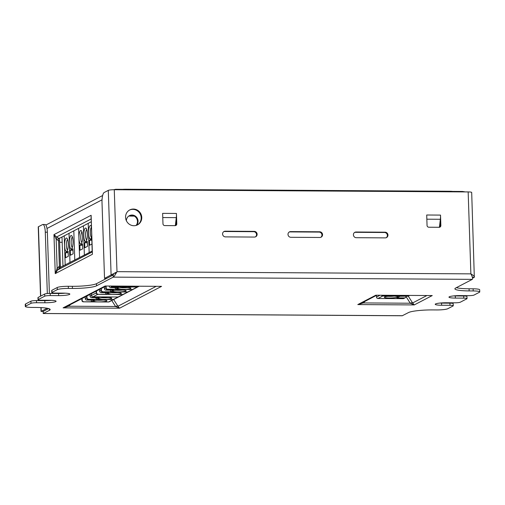 <?xml version="1.0" encoding="UTF-8"?>
<svg xmlns="http://www.w3.org/2000/svg" width="505" height="505" viewBox="0 0 505 505"><rect width="100%" height="100%" fill="white"/><g stroke="black" fill="none" stroke-linecap="round" stroke-linejoin="round"><path stroke-width="0.76" d="M114.793 189.728L115.594 189.299L462.555 191.458L464.625 191.9M463.817 191.616L464.941 191.906M115.348 189.337L113.751 189.728M136.47 225.312A6.06 5.77 62.5 0 0 129.425 215.654A6.06 5.77 62.5 0 0 126.395 220.761M136.047 225.445A6.06 5.77 62.5 0 0 129.141 215.818M92.194 251.97L91.127 215.288L92.421 254.28L55.253 273.622L57.128 268.294L56.162 239.105L53.959 234.623L91.127 215.288L91.096 219.006L56.617 236.952L53.959 234.623L55.253 273.622L57.709 269.91A2.695 0.84 46.9 0 0 57.128 268.294L59.388 266.179L60.436 266.406L60.6 267.467M60.436 266.406L59.596 240.935L58.542 240.715L57.987 238.821L58.997 238.556L56.617 236.952A2.695 1.269 -56 0 1 56.162 239.105L58.542 240.715L59.388 266.179L58.959 268.06L92.144 251.054M58.997 238.556L91.178 221.815M59.596 240.935L59.413 238.089M59.641 242.274L62.178 242.286M121.307 286.146L120.127 286.764L112.104 286.865A1.439 1.37 -117.5 0 1 110.847 286.082A1.439 1.37 62.5 0 0 112.104 286.865L137.322 287.023A1.439 1.37 62.5 0 0 137.941 286.872A1.439 1.37 -117.5 0 1 137.322 287.023L138.793 286.259M134.923 286.234A6.735 0.922 -1.9 0 1 127.184 286.935A6.735 0.922 -1.9 0 1 122.286 286.152M120.127 286.764L120.108 286.139M112.4 286.714A1.439 1.37 -117.5 0 1 111.239 286.082M107.603 289.207L132.525 289.517L137.322 287.023L112.104 286.865L110.671 287.61L118.397 287.661L115.329 289.258L107.603 289.207A1.439 1.37 -117.5 0 1 106.176 287.781L105.88 287.932L105.823 286.152L105.88 287.932A1.439 1.37 62.5 0 0 107.312 289.359A1.439 1.37 -117.5 0 1 105.88 287.932L104.447 288.677L104.383 286.897M108.55 301.996L113.341 299.497L88.129 299.345L86.69 300.09L94.422 300.14L91.355 301.731L83.331 301.839L108.55 301.996A1.439 1.37 -117.5 0 0 109.162 301.845L113.96 299.351A1.439 1.37 -117.5 0 1 113.341 299.497L118.138 297.003L92.926 296.845L91.487 297.596L99.214 297.641L96.146 299.238L88.129 299.345A1.439 1.37 -117.5 0 1 86.696 297.912A1.439 1.37 62.5 0 0 88.129 299.345L113.341 299.497A1.439 1.37 62.5 0 0 113.96 299.351L118.757 296.858A1.439 1.37 -117.5 0 1 118.138 297.003L122.936 294.51L97.718 294.352L92.926 296.845A1.439 1.37 -117.5 0 1 91.493 295.419A1.439 1.37 62.5 0 0 92.926 296.845L118.138 297.003A1.439 1.37 62.5 0 0 118.757 296.858L123.548 294.358A1.439 1.37 -117.5 0 1 122.936 294.51L127.733 292.01L102.515 291.858L101.076 292.603L108.809 292.654L105.741 294.245L97.718 294.352A1.439 1.37 -117.5 0 1 96.291 292.919A1.439 1.37 62.5 0 0 97.718 294.352L122.936 294.51A1.439 1.37 62.5 0 0 123.548 294.358L128.346 291.865A1.439 1.37 -117.5 0 1 127.733 292.01L132.525 289.517L107.312 289.359L105.873 290.11L113.606 290.154L110.538 291.751L102.515 291.858A1.439 1.37 -117.5 0 1 101.088 290.425A1.439 1.37 62.5 0 0 102.515 291.858L127.733 292.01A1.439 1.37 62.5 0 0 128.346 291.865L133.143 289.371A1.439 1.37 -117.5 0 1 132.525 289.517A1.439 1.37 62.5 0 0 133.143 289.371L139.121 286.259M89.17 252.601L88.198 223.361L89.17 252.601M91.746 239.067L89.454 240.26L89.619 245.241L91.916 244.041M91.683 237.003A6.735 1.837 90.4 0 1 90.881 238.726A6.735 1.837 90.4 0 1 88.577 233.215A6.735 1.837 90.4 0 1 90.963 225.811A6.735 1.837 90.4 0 1 91.329 226.379M91.525 237.501A5.296 1.446 90.4 0 1 90.344 233.02A5.296 1.446 90.4 0 1 91.355 227.244M89.454 240.26L91.79 240.279M122.387 289.428A6.735 0.922 -1.9 0 1 117.545 288.57A6.735 0.922 -1.9 0 1 126.035 287.528A6.735 0.922 -1.9 0 1 130.871 288.128A6.735 0.922 -1.9 0 1 122.387 289.428M127.21 287.553A5.296 0.726 -1.9 0 1 122.728 287.806A5.296 0.726 -1.9 0 1 121.156 287.755M110.671 287.61A1.439 1.37 -117.5 0 1 109.244 286.183L109.238 286.07M115.329 289.258L115.279 287.642M106.176 287.781L106.119 286.051M102.805 291.707A1.439 1.37 -117.5 0 1 101.379 290.274L101.088 290.425L101.025 288.645L101.088 290.425L99.649 291.17L99.592 289.397M84.373 255.094L83.401 225.855L84.373 255.094M87.498 246.339L87.333 241.365L84.657 242.76L84.821 247.734L87.498 246.339M87.428 233.809A6.735 1.837 90.4 0 1 86.09 241.22A6.735 1.837 90.4 0 1 83.779 235.709A6.735 1.837 90.4 0 1 86.166 228.31A6.735 1.837 90.4 0 1 87.428 233.809M86.727 240.001A5.296 1.446 90.4 0 1 85.553 235.519A5.296 1.446 90.4 0 1 86.797 229.535M84.657 242.76L87.384 242.772M117.589 291.922A6.735 0.922 -1.9 0 1 112.748 291.069A6.735 0.922 -1.9 0 1 121.244 290.022A6.735 0.922 -1.9 0 1 126.073 290.627A6.735 0.922 -1.9 0 1 117.589 291.922M122.412 290.047A5.296 0.726 -1.9 0 1 117.93 290.299A5.296 0.726 -1.9 0 1 116.358 290.249M105.873 290.11A1.439 1.37 -117.5 0 1 104.447 288.677M110.538 291.751L110.481 290.135M101.379 290.274L101.322 288.494M98.014 294.2A1.439 1.37 -117.5 0 1 96.581 292.767L96.291 292.919L96.234 291.145L96.291 292.919L91.493 295.419L91.437 293.639L91.493 295.419L90.06 296.164L89.997 294.383M79.575 257.594L78.61 228.355L79.575 257.594M82.706 248.839L82.542 243.858L79.859 245.253L80.024 250.227L82.706 248.839M82.637 236.308A6.735 1.837 90.4 0 1 81.292 243.713A6.735 1.837 90.4 0 1 78.982 238.208A6.735 1.837 90.4 0 1 81.374 230.804A6.735 1.837 90.4 0 1 82.637 236.308M81.936 242.495A5.296 1.446 90.4 0 1 80.756 238.013A5.296 1.446 90.4 0 1 81.999 232.029M79.859 245.253L82.586 245.272M112.792 294.421A6.735 0.922 -1.9 0 1 107.95 293.563A6.735 0.922 -1.9 0 1 116.447 292.521A6.735 0.922 -1.9 0 1 121.282 293.121A6.735 0.922 -1.9 0 1 112.792 294.421M117.621 292.546A5.296 0.726 -1.9 0 1 113.139 292.793A5.296 0.726 -1.9 0 1 111.567 292.742M101.076 292.603A1.439 1.37 -117.5 0 1 99.649 291.17M105.741 294.245L105.684 292.635M96.581 292.767L96.524 290.994M134.305 216.115L128.743 216.077M74.784 260.088L73.812 230.848L74.784 260.088M88.419 299.187A1.439 1.37 -117.5 0 1 86.993 297.761L86.696 297.912L86.639 296.132L86.696 297.912L85.263 298.657L85.206 296.883M69.987 262.581L69.015 233.342L69.987 262.581M73.111 253.826L72.947 248.851L70.271 250.24L70.435 255.221L73.111 253.826M73.042 241.295A6.735 1.837 90.4 0 1 71.697 248.706A6.735 1.837 90.4 0 1 69.393 243.195A6.735 1.837 90.4 0 1 71.779 235.791A6.735 1.837 90.4 0 1 73.042 241.295M72.341 247.488A5.296 1.446 90.4 0 1 71.161 243A5.296 1.446 90.4 0 1 72.411 237.022M70.271 250.24L72.991 250.259M103.203 299.408A6.735 0.922 -1.9 0 1 98.361 298.556A6.735 0.922 -1.9 0 1 106.852 297.508A6.735 0.922 -1.9 0 1 111.687 298.108A6.735 0.922 -1.9 0 1 103.203 299.408M108.026 297.533A5.296 0.726 -1.9 0 1 103.544 297.786A5.296 0.726 -1.9 0 1 101.972 297.735M91.487 297.596A1.439 1.37 -117.5 0 1 90.06 296.164M96.146 299.238L96.095 297.622M86.993 297.761L86.929 295.981M83.331 301.839A1.439 1.37 -117.5 0 1 81.905 300.406L81.842 298.632M65.189 265.081L64.217 235.841L65.189 265.081M68.314 256.319L68.15 251.345L65.473 252.74L65.637 257.714L68.314 256.319M68.251 243.789A6.735 1.837 90.4 0 1 66.906 251.2A6.735 1.837 90.4 0 1 64.596 245.689A6.735 1.837 90.4 0 1 66.982 238.291A6.735 1.837 90.4 0 1 68.251 243.789M67.544 249.981A5.296 1.446 90.4 0 1 66.37 245.499A5.296 1.446 90.4 0 1 67.613 239.515M65.473 252.74L68.2 252.752M98.406 301.908A6.735 0.922 -1.9 0 1 93.564 301.049A6.735 0.922 -1.9 0 1 102.061 300.008A6.735 0.922 -1.9 0 1 106.89 300.608A6.735 0.922 -1.9 0 1 98.406 301.908M103.235 300.027A5.296 0.726 -1.9 0 1 98.746 300.279A5.296 0.726 -1.9 0 1 97.175 300.229M86.69 300.09A1.439 1.37 -117.5 0 1 85.263 298.657M91.355 301.731L91.298 300.115M83.622 301.687A1.439 1.37 -117.5 0 1 82.195 300.254L82.138 298.474M62.974 266.23L62.008 236.99M404.612 297.906A1.439 1.37 62.5 0 0 405.225 297.761L403.792 298.505A1.439 1.37 -117.5 0 1 403.173 298.651L404.612 297.906L396.88 297.855L399.947 296.265L407.971 296.157A1.439 1.37 62.5 0 0 408.583 296.012A1.439 1.37 -117.5 0 1 407.971 296.157L382.752 295.999A1.439 1.37 -117.5 0 1 381.534 295.292A1.439 1.37 62.5 0 0 382.752 295.999L377.955 298.499A1.439 1.37 -117.5 0 1 376.528 297.066L376.471 295.375M403.173 298.651L377.955 298.499M392.896 296.088A6.735 0.922 -1.9 0 1 397.725 296.694A6.735 0.922 -1.9 0 1 389.241 297.988A6.735 0.922 -1.9 0 1 384.4 297.136A6.735 0.922 -1.9 0 1 392.896 296.088M394.07 296.113A5.296 0.726 -1.9 0 1 389.582 296.366A5.296 0.726 -1.9 0 1 388.017 296.315M405.225 297.761A1.439 1.37 62.5 0 0 405.944 296.492L405.938 296.302M407.674 296.309A1.439 1.37 62.5 0 0 408.292 296.164L409.637 295.463M409.309 295.463L407.971 296.157L382.752 295.999L384.09 295.305M397.504 295.387A6.735 0.922 -1.9 0 1 394.039 295.494A6.735 0.922 -1.9 0 1 391.059 295.349M43.196 311.345L43.209 313.529L402.226 315.764L408.507 312.563A19.569 2.689 -1.9 0 1 432.64 309.918L436.699 309.944A8.976 1.231 178.1 0 0 447.765 308.732L453.099 305.954A4.488 0.619 178.1 0 0 453.263 305.777A4.488 0.619 178.1 0 0 449.999 305.298L441.623 305.241A8.8 1.206 -1.9 0 1 435.215 304.294A8.8 1.206 -1.9 0 1 446.395 302.76L454.765 302.811A4.488 0.619 178.1 0 0 460.301 302.205L466.854 298.802A4.488 0.619 178.1 0 0 467.018 298.625A4.488 0.619 178.1 0 0 463.754 298.139L455.377 298.089A8.8 1.206 -1.9 0 1 448.97 297.136A8.8 1.206 -1.9 0 1 460.143 295.602L468.52 295.659A4.488 0.619 178.1 0 0 474.056 295.053L479.415 292.262A8.976 1.231 178.1 0 0 479.75 291.909A8.976 1.231 178.1 0 0 473.21 290.943L469.151 290.918A19.569 2.689 -1.9 0 1 454.904 288.803A19.569 2.689 -1.9 0 1 455.636 288.039L472.314 279.36C472.983 278.779 472.503 276.948 470.875 273.861L116.99 271.665C115.355 274.726 114.111 276.551 113.24 277.131L96.569 285.805A19.569 2.689 -1.9 0 1 72.436 288.45L68.377 288.424A8.976 1.231 178.1 0 0 57.305 289.636L51.952 292.427A4.488 0.619 178.1 0 0 51.781 292.603A4.488 0.619 178.1 0 0 55.051 293.089L63.428 293.14A8.8 1.206 -1.9 0 1 69.835 294.087A8.8 1.206 -1.9 0 1 58.656 295.621L50.279 295.57A4.488 0.619 178.1 0 0 44.743 296.176L38.197 299.585A4.488 0.619 178.1 0 0 38.026 299.755A4.488 0.619 178.1 0 0 41.296 300.241L49.673 300.292A8.8 1.206 -1.9 0 1 56.08 301.245A8.8 1.206 -1.9 0 1 44.901 302.779L36.524 302.729A4.488 0.619 178.1 0 0 30.988 303.335L25.66 306.106A8.976 1.231 178.1 0 0 25.319 306.459A8.976 1.231 178.1 0 0 31.859 307.425L35.918 307.45A19.569 2.689 -1.9 0 1 50.172 309.565A19.569 2.689 -1.9 0 1 49.433 310.329L49.389 308.845M43.209 313.529L49.433 310.329M38.026 299.755L37.957 297.628A4.488 0.619 -1.9 0 1 38.121 297.451L44.674 294.043A4.488 0.619 -1.9 0 1 50.21 293.437L58.586 293.487L58.656 295.621M51.377 300.33A8.8 1.206 -1.9 0 1 44.831 300.645L44.901 302.779M30.988 303.335L30.919 301.201A4.488 0.619 -1.9 0 1 36.455 300.595L44.831 300.645M30.919 301.201L25.585 303.972L25.66 306.106M25.319 306.459L25.25 304.326A8.976 1.231 -1.9 0 1 25.585 303.972M40.918 307.589L41.044 311.427L43.304 311.351L48.632 308.58L43.304 311.351L41.233 311.339L41.107 307.602M449.999 305.298L449.923 303.164A4.488 0.619 -1.9 0 1 453.193 303.65L453.263 305.777M449.923 303.164L441.547 303.114A8.8 1.206 -1.9 0 1 439.842 303.076M463.754 298.139L463.678 296.006A4.488 0.619 -1.9 0 1 466.948 296.492L467.018 298.625M463.678 296.006L455.302 295.955A8.8 1.206 -1.9 0 1 453.597 295.917M456.368 287.654A19.569 2.689 178.1 0 0 469.082 288.784L473.141 288.809A8.976 1.231 -1.9 0 1 479.681 289.782L479.75 291.909M72.436 288.45L72.36 286.316A19.569 2.689 178.1 0 0 96.493 283.677L113.17 274.998L111.1 274.985L108.291 190.379A4.848 0.663 -1.9 0 1 114.269 189.722L468.16 191.925A4.848 0.663 178.1 0 1 471.689 192.449L474.315 277.245C474.908 276.74 473.766 275.61 470.875 273.861L468.16 191.925M72.36 286.316L68.301 286.291L68.377 288.424M51.781 292.603L51.712 290.47A4.488 0.619 -1.9 0 1 51.876 290.293L57.235 287.509A8.976 1.231 -1.9 0 1 68.301 286.291M65.132 293.178A8.8 1.206 -1.9 0 1 58.586 293.487M43.228 311.377L43.373 313.485L402.441 315.713M41.05 311.427L47.18 308.246M40.728 296.094L38.424 226.732A4.848 0.663 178.1 0 0 38.241 226.922L40.539 296.195M38.424 226.732L42.565 224.58A8.976 2.449 -89.6 0 1 42.912 224.491L44.983 224.504A8.976 2.449 90.4 0 1 47.363 232.212L49.395 293.443M47.325 293.55L45.292 232.199A8.976 2.449 -89.6 0 0 42.912 224.491M47.552 300.279L47.558 300.601M472.257 276.702L472.415 277.504M115.67 272.725L114.988 273.407L115.67 272.725M113.436 274.815L113.846 274.474M108.291 190.379L104.156 192.531A8.976 2.449 -89.6 0 0 102.016 202.688L104.529 278.406L116.049 272.34M176.049 219.568L176.207 224.182A1.793 1.711 62.5 0 1 175.582 225.583M440.126 221.209L440.284 225.823A1.793 1.711 62.5 0 1 439.659 227.225M290.665 231.606L319.684 231.782A2.872 2.733 62.5 0 1 321.104 237.18A2.872 2.733 62.5 0 1 319.873 237.47L290.855 237.293A2.872 2.733 62.5 0 1 289.434 231.902A2.872 2.733 62.5 0 1 290.665 231.606L290.085 231.909A2.872 2.733 62.5 0 0 289.15 232.073M290.085 231.909L319.097 232.092A2.872 2.733 62.5 0 1 320.801 237.312M225.255 231.195L254.267 231.378A2.872 2.733 62.5 0 1 255.688 236.769A2.872 2.733 62.5 0 1 254.457 237.066L225.438 236.883A2.872 2.733 62.5 0 1 224.018 231.492A2.872 2.733 62.5 0 1 225.255 231.195L224.668 231.505A2.872 2.733 62.5 0 0 223.74 231.662M224.668 231.505L253.687 231.681A2.872 2.733 62.5 0 1 255.385 236.902M356.082 232.01L385.1 232.193A2.872 2.733 62.5 0 1 386.521 237.584A2.872 2.733 62.5 0 1 385.283 237.88L356.271 237.697A2.872 2.733 62.5 0 1 354.851 232.306A2.872 2.733 62.5 0 1 356.082 232.01L355.495 232.313A2.872 2.733 62.5 0 0 354.567 232.477M355.495 232.313L384.513 232.496A2.872 2.733 62.5 0 1 386.218 237.716M137.253 225.003A8.415 8.011 62.5 0 0 141.173 217.743A8.415 8.011 62.5 0 0 129.488 210.08M176.441 213.451L162.629 213.362L162.97 223.791A1.793 1.711 -117.5 0 0 164.756 225.577L175.121 225.647A1.793 1.603 146.4 0 0 175.437 224.826L176.277 217.636A8.08 2.209 -89.6 0 0 176.441 213.451L176.788 223.879A1.793 1.711 -117.5 0 1 175.121 225.647M440.518 215.092L426.706 215.004L427.047 225.432A1.793 1.711 -117.5 0 0 428.833 227.218L439.198 227.288A1.793 1.603 146.4 0 0 439.514 226.467L440.354 219.277A8.08 2.209 -89.6 0 0 440.518 215.092L440.865 225.52A1.793 1.711 -117.5 0 1 439.198 227.288M141.76 217.44A8.415 8.011 62.5 0 0 129.779 209.922A8.415 8.011 62.5 0 0 125.568 217.339A8.415 8.011 62.5 0 0 137.549 224.858A8.415 8.011 62.5 0 0 141.76 217.44M104.529 278.406L106.599 278.419L113.17 274.998L113.24 277.131L472.314 279.36M472.573 278.148L474.315 277.245L472.371 277.232M362.653 302.564A2.695 0.84 -133.1 0 1 363.335 302.931L357.792 304.578L375.802 295.21L376.686 295.261L360.488 303.694L357.792 304.578L414.245 304.932L412.617 302.962A2.695 1.692 -32.5 0 0 410.268 303.221L405.944 296.422M429.831 295.589L432.255 295.558L414.245 304.932L410.268 303.221L363.335 302.931L365.065 301.315M375.802 295.21L432.255 295.558L375.802 295.21M67.967 305.847A2.695 0.84 -133.1 0 1 68.648 306.213L63.1 307.861L105.116 286L105.999 286.051M159.144 286.385L161.568 286.354L119.559 308.214L117.93 306.245A2.695 1.692 -32.5 0 0 115.582 306.503L111.756 300.494M106.012 286.051L65.801 306.977L63.1 307.861L119.559 308.214L115.582 306.503L68.648 306.213L70.372 304.597M105.116 286L161.568 286.354L105.116 286M122.57 189.343A5.656 0.776 -1.9 0 1 125.726 189.236L449.904 191.25A5.656 0.776 -1.9 0 1 452.581 191.395M46.997 228.475L102.042 199.828M92.175 251.976L57.709 269.91L59.962 267.795M379.962 295.28L376.528 297.066M38.197 299.585L38.121 297.451M36.524 302.729L36.455 300.595M44.743 296.176L44.674 294.043M57.235 287.509L57.305 289.636M51.952 292.427L51.876 290.293M50.279 295.57L50.21 293.437M40.873 300.62L40.861 300.235M45.292 232.199L47.363 232.212M441.547 303.114L441.623 305.241M455.302 295.955L455.377 298.089M473.141 288.809L473.21 290.943M469.151 290.918L469.082 288.784M116.99 271.665L114.269 189.722M162.768 217.554L176.277 217.636M176.788 223.879L176.207 224.182M440.865 225.52L440.284 225.823M426.845 219.195L440.354 219.277M385.1 232.193L384.513 232.496M254.267 231.378L253.687 231.681M319.684 231.782L319.097 232.092M96.569 285.805L96.493 283.677M426.826 295.57L412.617 302.962L408.286 296.164M156.14 286.367L117.93 306.245L113.644 299.515M102.635 195.511L45.835 225.066M40.671 300.235L40.684 300.62"/></g></svg>
